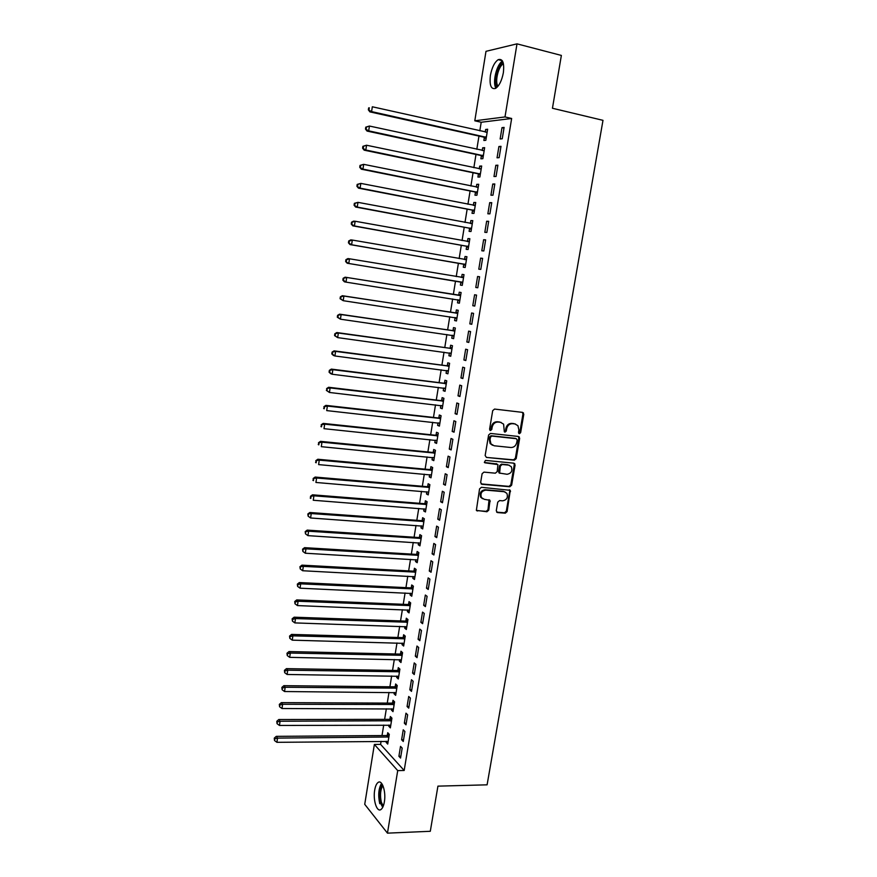 <?xml version="1.0" encoding="UTF-8"?>
<svg xmlns="http://www.w3.org/2000/svg" width="877" height="877" viewBox="0 0 877 877"><rect width="100%" height="100%" fill="white"/><g stroke="black" fill="none" stroke-linecap="round" stroke-linejoin="round"><path stroke-width="1.32" d="M519.359 433.72L520.642 432.635L523.788 414.284L522.549 412.376L494.562 409.077L492.699 410.644L489.585 429.215L490.473 430.552L491.778 429.456L492.183 427.055C493.06 423.712 495.045 422.034 498.136 422.045L500.482 422.308L503.595 424.139L504.319 431.747L504.999 432.142L506.292 431.056L506.698 428.667C507.575 425.334 509.537 423.679 512.596 423.679L514.92 423.942L517.945 425.696L518.899 430.026L518.493 432.394L519.359 433.72M518.756 433.413L519.809 432.317L522.955 413.999L522.363 412.354M489.87 430.245L490.977 429.149L491.383 426.759L492.183 427.055M504.396 431.835L505.481 430.75L505.876 428.36L506.698 428.667M374.687 790.133C375.367 786.187 376.496 783.632 378.086 782.459C382.065 779.247 386.209 791.778 384.367 801.874C383.677 805.799 382.547 808.331 380.98 809.493C376.902 812.694 372.878 800.032 374.687 790.133M490.407 75.345C491.942 67.441 494.54 62.212 498.224 59.658C502.718 58.408 504.428 62.782 503.354 72.769C501.797 80.695 499.199 85.902 495.56 88.402C491.054 89.629 489.333 85.277 490.407 75.345M496.272 510.754L497.533 512.574L505.284 513.177L507.103 511.609L510.293 490.331L481.407 487.305L479.555 488.884L476.364 510.359L486.932 511.751L488.774 510.162L490.002 500.318L484.268 499.309L481.462 497.61C480.136 493.422 481.583 490.934 485.814 490.133L504.165 491.712L506.851 493.302C508.254 497.467 506.84 499.978 502.609 500.833L499.572 500.581L497.741 502.159L496.272 510.754M381.078 741.317L380.585 744.376L404.176 770.477L511.653 118.483L504.999 116.937L474.797 120.796L485.99 51.326L517.002 43.85L504.999 116.937M404.176 770.477L397.719 770.609L387.459 833.15L364.733 804.319L374.369 744.441L397.719 770.609M517.002 43.85L561.368 55.426L552.444 108.255L602.992 120.335L487.097 784.827L437.93 786.143L430.3 831.286L387.459 833.15M514.361 460.184L516.191 458.616L519.666 438.357L518.417 436.472L490.473 433.435L488.61 435.014L485.156 455.525L486.439 457.421L514.361 460.184L513.538 459.844L515.369 458.276L518.833 438.04L518.307 436.461M515.084 465.04L511.631 485.189L509.811 486.757L481.922 484.29L480.64 482.427L482.109 473.712L483.961 472.122L495.352 473.185L497.193 471.618L497.917 464.58L485.047 462.826L484.334 462.398L485.452 460.403L513.845 463.177L515.084 465.04L514.273 464.689L510.82 484.817L511.631 485.189M401.611 739.749L403.267 741.482L404.9 731.506L403.245 729.796L401.611 739.749L403.552 739.728M388.971 725.049L388.785 726.233L390.353 727.888L391.931 718.142L390.364 716.52L389.936 719.14M407.071 706.5L408.737 708.145L410.392 698.092L408.715 696.481L407.071 706.5L409.011 706.511M394.266 692.457L394.047 693.773L395.648 695.329L397.237 685.518L395.637 683.983L395.209 686.625M412.563 673.01L414.262 674.545L415.917 664.426L414.218 662.913L412.563 673.01L414.503 673.043M399.594 659.614L399.364 661.072L400.975 662.53L402.576 652.652L400.953 651.216L400.526 653.88M418.088 639.278L419.82 640.703L421.486 630.508L419.765 629.105L418.088 639.278L420.039 639.333M404.966 626.54L404.703 628.14L406.336 629.5L407.958 619.546L406.314 618.208L405.887 620.894M423.668 605.283L425.411 606.61L427.099 596.327L425.345 595.034L423.668 605.283L425.619 605.36M410.37 593.214L410.085 594.968L411.752 596.228L413.385 586.198L411.719 584.959L411.28 587.667M429.281 571.037L431.056 572.253L432.756 561.894L430.98 560.71L429.281 571.037L431.243 571.135M415.819 559.647L415.512 561.543L417.2 562.705L418.844 552.598L417.145 551.469L416.707 554.187M434.948 536.527L436.735 537.634L438.456 527.198L436.647 526.123L434.948 536.527L436.899 536.658M421.311 525.838L420.982 527.877L422.681 528.93L424.336 518.756L422.626 517.726L422.177 520.467M440.649 501.754L442.468 502.762L444.19 492.238L442.359 491.273L440.649 501.754L442.611 501.918M426.836 491.767L426.485 493.959L428.217 494.913L429.883 484.663L428.14 483.742L427.691 486.505M446.393 466.717L448.235 467.616L449.978 457.016L448.125 456.161L446.393 466.717L448.355 466.904M432.416 457.454L432.032 459.8L433.786 460.644L435.463 450.307L433.698 449.495L433.249 452.28M452.181 431.418L454.056 432.197L455.81 421.519L453.924 420.774L452.181 431.418L454.143 431.627M438.018 422.878L437.612 425.378L439.399 426.112L441.087 415.709L439.3 414.996L438.851 417.803M458.013 395.845L459.91 396.514L461.686 385.748L459.767 385.124L458.013 395.845L459.986 396.086M443.674 388.04L443.247 390.693L445.056 391.328L446.755 380.837L444.946 380.245L444.486 383.063M463.889 359.998L465.819 360.546L467.605 349.704L465.665 349.189L463.889 359.998L465.862 360.261M449.375 352.938L448.914 355.755L450.745 356.27L452.466 345.713L450.625 345.22L450.164 348.07M469.82 323.876L471.771 324.304L473.569 313.374L471.607 312.979L469.82 323.876L471.793 324.172M455.097 317.693L454.626 320.554L456.489 320.96L458.222 310.315L456.358 309.943L455.887 312.804M479.576 276.759L477.592 276.496L475.783 287.47L477.768 287.777L479.576 276.759M460.853 282.208L460.392 285.091L462.267 285.376L464.01 274.644L462.124 274.391L461.653 277.275M485.639 239.859L483.622 239.717L481.802 250.778L483.819 250.965L485.639 239.859M466.663 246.448L466.191 249.353L468.099 249.517L469.853 238.708L467.934 238.577L467.463 241.482M491.745 202.675L489.695 202.653L487.864 213.802L489.903 213.856L491.745 202.675M472.506 210.414L472.034 213.341L473.964 213.396L475.74 202.499L473.799 202.477L473.339 205.317M497.895 165.194L495.823 165.293L493.981 176.529L496.053 176.463L497.895 165.194M478.403 174.106L477.921 177.055L479.883 176.99L481.67 166.016L479.697 166.115L479.259 168.822M504.1 127.417L501.995 127.647L500.142 138.972L502.236 138.774L504.1 127.417M484.345 137.514L483.863 140.484L485.847 140.298L487.645 129.237L485.65 129.467L485.233 132.043M511.653 118.483L481.199 122.254L479.818 130.837M478.963 136.078L476.825 149.298M475.992 154.44L473.854 167.693M473.043 172.747L470.894 186.012M470.094 190.967L467.934 204.264M467.156 209.132L464.996 222.44M464.229 227.22L462.069 240.55M461.313 245.242L459.153 258.594M458.408 263.199L456.248 276.573M455.514 281.078L453.354 294.453M452.631 298.947L450.482 312.223M449.748 316.761L447.621 329.916M446.875 334.521L444.771 347.555M444.014 352.203L441.92 365.117M441.164 369.82L439.092 382.624M438.325 387.371L436.275 400.055M435.496 404.867L433.468 417.43M432.679 422.286L430.662 434.729M429.873 439.64L427.877 451.973M427.077 456.928L425.104 469.151M424.293 474.161L422.33 486.264M421.508 491.328L419.579 503.321M418.746 508.419L416.827 520.302M415.994 525.455L414.087 537.228M413.242 542.435L411.357 554.089M410.513 559.34L408.649 570.894M407.783 576.189L405.941 587.634M405.075 592.973L403.245 604.308M402.368 609.701L400.548 620.927M399.671 626.364L397.873 637.48M396.985 642.962L395.209 653.979M394.31 659.504L392.545 670.412M391.646 675.992L389.903 686.79M388.993 692.402L387.261 703.102M386.34 708.769L384.63 719.359M383.709 725.071L382.01 735.562M481.363 155.843L480.881 158.803L482.865 158.682L484.652 147.665L482.668 147.818L482.24 150.471M500.997 146.338L498.903 146.514L497.051 157.794L499.134 157.663L500.997 146.338M475.455 192.293L474.972 195.231L476.924 195.231L478.699 184.291L476.748 184.334L476.288 187.097M494.814 183.973L492.753 184.017L490.923 195.209L492.973 195.198L494.814 183.973M469.579 228.458L469.107 231.375L471.026 231.495L472.791 220.642L470.861 220.565L470.39 223.46M488.686 221.3L486.647 221.223L484.828 232.328L486.856 232.449L488.686 221.3M463.758 264.361L463.286 267.255L465.172 267.485L466.926 256.72L465.029 256.512L464.558 259.417M482.602 258.353L480.596 258.134L478.787 269.162L480.782 269.403L482.602 258.353M457.969 299.978L457.509 302.85L459.373 303.201L461.105 292.512L459.23 292.205L458.77 295.078M472.791 305.7L474.764 306.073L476.562 295.1L474.589 294.771L472.791 305.7L474.775 306.018M452.236 335.343L451.765 338.193L453.606 338.654L455.338 328.042L453.486 327.614L453.025 330.476M466.849 341.975L468.789 342.458L470.576 331.572L468.625 331.122L466.849 341.975L468.822 342.249M446.525 370.522L446.075 373.262L447.895 373.832L449.605 363.308L447.774 362.771L447.325 365.599M460.951 377.954L462.859 378.557L464.635 367.759L462.716 367.189L460.951 377.954L462.924 378.206M440.846 405.492L440.429 408.068L442.216 408.748L443.915 398.301L442.118 397.654L441.657 400.46M455.086 413.67L456.983 414.382L458.737 403.672L456.84 402.981L455.086 413.67L457.06 413.889M435.211 440.199L434.817 442.622L436.582 443.411L438.27 433.041L436.494 432.284L436.044 435.069M449.276 449.101L451.14 449.934L452.883 439.3L451.019 438.5L449.276 449.101L451.249 449.298M429.62 474.643L429.248 476.913L430.991 477.812L432.668 467.518L430.914 466.652L430.464 469.425M443.51 484.268L445.352 485.222L447.084 474.665L445.242 473.755L443.51 484.268L445.472 484.444M424.073 508.835L423.723 510.951L425.444 511.96L427.11 501.743L425.378 500.767L424.928 503.519M437.787 519.173L439.596 520.236L441.317 509.756L439.498 508.726L437.787 519.173L439.75 519.316M418.559 542.775L418.241 544.738L419.94 545.856L421.585 535.704L419.886 534.63L419.436 537.36M432.109 553.815L433.896 554.977L435.595 544.584L433.808 543.444L432.109 553.815L434.06 553.935M413.089 576.463L412.793 578.283L414.47 579.5L416.104 569.425L414.426 568.252L413.988 570.96M426.474 588.193L428.228 589.465L429.927 579.149L428.162 577.899L426.474 588.193L428.425 588.281M407.662 609.91L407.388 611.587L409.044 612.891L410.666 602.905L409.011 601.622L408.572 604.308M420.872 622.308L422.604 623.69L424.293 613.451L422.55 612.102L420.872 622.308L422.824 622.374M402.28 643.104L402.028 644.639L403.65 646.042L405.262 636.132L403.628 634.751L403.201 637.415M415.325 656.171L417.035 657.662L418.702 647.5L416.981 646.042L415.325 656.171L417.266 656.215M396.93 676.068L396.7 677.45L398.301 678.962L399.901 669.107L398.29 667.638L397.862 670.28M409.811 689.793L411.499 691.372L413.155 681.286L411.456 679.73L409.811 689.793L411.752 689.804M391.613 708.78L391.416 710.03L392.995 711.631L394.584 701.863L392.995 700.284L392.567 702.916M404.341 723.152L405.996 724.841L407.641 714.832L405.974 713.176L404.341 723.152L406.281 723.152M386.34 741.262L386.165 742.38L387.722 744.08L389.3 734.367L387.733 732.701L387.305 735.31M398.903 756.27L400.548 758.057L402.181 748.125L400.526 746.36L398.903 756.27L400.844 756.248M380.585 744.376L374.369 744.441M481.199 122.254L474.797 120.796M485.65 129.467L487.535 129.884M501.995 127.647L503.99 128.097M482.668 147.818L484.553 148.235M498.903 146.514L500.899 146.941M479.697 166.115L481.583 166.509M495.823 165.293L497.818 165.72M476.748 184.334L478.634 184.718M492.753 184.017L494.738 184.422M473.799 202.477L475.685 202.85M489.695 202.653L491.679 203.047M470.861 220.565L472.747 220.916M486.647 221.223L488.642 221.596M467.934 238.577L469.82 238.917M483.622 239.717L485.606 240.079M465.029 256.512L466.904 256.84M480.596 258.134L482.58 258.485M462.124 274.391L463.999 274.709M477.592 276.496L479.566 276.825M457.509 302.85L459.384 303.146M454.626 320.554L456.511 320.839M451.765 338.193L453.639 338.456M448.914 355.755L450.789 356.007M446.075 373.262L447.95 373.503M443.247 390.693L445.11 390.923M440.429 408.068L442.293 408.287M437.612 425.378L439.487 425.575M434.817 442.622L436.68 442.808M432.032 459.8L433.896 459.976M429.248 476.913L431.111 477.077M426.485 493.959L428.349 494.113M423.723 510.951L425.586 511.094M420.982 527.877L422.835 528.009M418.241 544.738L420.094 544.858M415.512 561.543L417.364 561.653M412.793 578.283L414.646 578.381M410.085 594.968L411.938 595.044M407.388 611.587L409.241 611.653M404.703 628.14L406.555 628.195M402.028 644.639L403.869 644.683M399.364 661.072L401.206 661.115M396.7 677.45L398.542 677.482M394.047 693.773L395.889 693.784M391.416 710.03L393.258 710.03M388.785 726.233L390.627 726.222M386.165 742.38L387.996 742.359M515.479 424.04L514.92 423.942M505.876 428.36C506.753 425.038 508.715 423.372 511.773 423.383L514.086 423.646M501.096 422.418L500.482 422.308M491.383 426.759C492.26 423.405 494.233 421.738 497.325 421.749L499.671 422.012M486.439 457.421L513.538 459.844M517.189 440.024L516.323 438.697L491.789 436.066L490.484 437.163L490.057 439.684L490.923 443.85L494.135 445.768L510.896 447.511C513.933 447.489 515.895 445.823 516.761 442.512L517.189 440.024M492.523 445.275L490.122 443.521L489.256 439.366L489.684 436.845L490.988 435.748L515.49 438.379M481.078 483.907L509 486.384L510.82 484.817M496.886 463.966L484.4 462.486M507.07 474.282C511.346 473.427 512.749 470.894 511.258 466.663L508.638 465.117L502.192 464.492L500.35 466.06L499.616 473.087L507.07 474.282M509.296 465.238L508.638 465.117M499.824 473.317L498.564 471.453L499.539 465.709L501.381 464.141L507.816 464.766M514.273 464.689L513.801 463.177M504.988 491.887L504.165 491.712M482.536 498.706L480.684 497.215C479.357 493.038 480.804 490.539 485.025 489.739L503.365 491.328M476.54 510.578L486.154 511.335L487.985 509.756L489.048 499.704M496.656 512.157L504.483 512.771L506.303 511.203L509.723 491.197L509.318 489.739M487.163 132.23L372.319 106.775L371.596 111.598L369.919 111.883L483.545 137.086L486.088 138.807M487.195 131.988L486.077 132.241M369.02 109.735L369.316 107.805L368.647 107.926L368.351 109.844L371.596 111.598L486.329 137.316M368.647 107.926L369.316 107.805M369.919 111.883L368.351 109.844M484.17 150.636L369.425 126.036L368.702 130.848L367.035 131.068L480.574 155.426L483.117 157.115M484.214 150.329L482.931 150.614M366.137 128.985L366.433 127.066L365.764 127.154L365.479 129.072L368.702 130.848L483.348 155.711M365.764 127.154L369.425 126.036L366.433 127.066M367.035 131.068L365.479 129.072M481.188 168.976L366.542 145.231L365.83 150.022L364.174 150.175L477.603 173.69L480.147 175.356M481.254 168.592L479.796 168.932M363.264 148.158L363.549 146.251L362.892 146.316L362.607 148.224L365.83 150.022L480.366 174.03M362.892 146.316L366.542 145.231L363.549 146.251M364.174 150.175L362.607 148.224M497.149 87.174L496.799 86.735C493.017 82.076 497.708 63.922 503.113 62.53M503.442 63.824L503.321 63.889C498.432 66.049 494.606 81.956 497.95 86.078L498.026 86.187M502.499 61.072C496.645 64.196 492.194 82.778 495.954 88.16M382.723 807.322L380.278 802.696C378.656 794.628 379.346 788.544 382.328 784.433M382.898 785.595C380.399 789.651 379.873 795.176 381.331 802.159L383.26 806.116M381.572 783.325C378.568 788.434 377.965 795.22 379.741 803.705M478.217 187.239L363.681 164.35L362.957 169.118L361.324 169.206L474.654 191.888L477.198 193.532M478.294 186.79L476.671 187.174M360.403 167.255L360.688 165.358L360.03 165.391L359.745 167.299L362.957 169.118L477.395 192.282M360.03 165.391L363.681 164.35L360.688 165.358M361.324 169.206L359.745 167.299M475.257 205.437L360.82 183.392L360.107 188.138L358.474 188.16L471.716 210.009L474.26 211.631M475.345 204.922L473.547 205.361M357.553 186.286L357.838 184.389L357.191 184.4L356.906 186.297L360.107 188.138L474.446 210.458M357.191 184.4L360.82 183.392L357.838 184.389M358.474 188.16L356.906 186.297M472.319 223.569L357.969 202.357L357.257 207.082L355.645 207.049L468.789 228.075L471.322 229.664M472.407 222.977L470.445 223.471M354.714 205.229L354.999 203.343L354.352 203.332L354.067 205.218L357.257 207.082L471.497 228.568M354.352 203.332L357.969 202.357L354.999 203.343M355.645 207.049L354.067 205.218M469.381 241.635L355.141 221.245L354.429 225.948L352.828 225.849L465.862 246.064L468.406 247.632M469.491 240.967L467.353 241.515M351.885 224.106L352.17 222.221L351.534 222.188L351.249 224.063L354.429 225.948L468.57 246.612M351.534 222.188L353.53 221.157L355.141 221.245L352.17 222.221M352.828 225.849L351.249 224.063M466.454 259.625L352.313 240.057L351.611 244.749L350.022 244.584L462.957 263.977L465.501 265.523M466.575 258.89L464.273 259.482M349.068 242.896L349.353 241.022L348.717 240.967L348.443 242.841L351.611 244.749L465.654 264.58M348.717 240.967L350.723 239.903L352.313 240.057L349.353 241.022M350.022 244.584L348.443 242.841M463.538 277.549L349.495 258.792L348.794 263.473L347.215 263.243L460.063 281.835L462.596 283.359M463.67 276.748L461.159 277.384M346.262 261.62L346.547 259.756L345.922 259.669L345.637 261.532L348.794 263.473L462.738 282.482M345.922 259.669L347.917 258.583L349.495 258.792L346.547 259.756M347.215 263.243L345.637 261.532M457.52 299.715L459.712 301.118M460.776 294.54L457.904 295.176L345.132 277.187L346.7 277.461L345.998 282.12L459.844 300.318M460.644 295.396L346.7 277.461L343.126 278.305L342.852 280.158L343.477 280.278L343.751 278.415M343.477 280.278L345.998 282.12L344.431 281.824L342.852 280.158M343.126 278.305L345.132 277.187M454.845 317.529L456.84 318.811M457.904 312.256L455.02 312.914L342.348 295.713L343.905 296.053L343.214 300.69L456.95 318.088M457.75 313.188L343.905 296.053L340.353 296.854L340.068 298.706L340.693 298.849L340.967 296.996M340.693 298.849L343.214 300.69L340.068 298.706M340.353 296.854L342.348 295.713M452.126 335.277L453.968 336.439M455.031 329.905L452.159 330.585L339.585 314.163L341.131 314.569L340.429 319.184L454.078 335.792M454.867 330.903L341.131 314.569L337.579 315.347L337.305 317.189L337.919 317.353L338.193 315.501M337.919 317.353L340.429 319.184L337.305 317.189M337.579 315.347L339.585 314.163M449.419 352.949L451.118 354.001M452.17 347.5L449.298 348.18L336.823 332.547L338.358 333.019L337.667 337.612L451.206 353.431M451.995 348.564L338.358 333.019L334.828 333.753L334.554 335.595L335.157 335.781L335.431 333.94M335.157 335.781L337.667 337.612L334.554 335.595M334.828 333.753L336.823 332.547M446.722 370.543L448.268 371.497M449.331 365.018L446.459 365.72L334.082 350.866L335.595 351.392L334.915 355.974L448.355 370.993M449.145 366.147L335.595 351.392L332.076 352.094L331.802 353.924L332.405 354.144L332.679 352.302M332.405 354.144L334.915 355.974L333.392 355.426L331.802 353.924M332.076 352.094L334.082 350.866M444.036 388.083L445.439 388.939M446.492 382.471L443.619 383.194L331.342 369.107L332.854 369.688L332.164 374.249L445.505 388.5M446.294 383.666L332.854 369.688L329.346 370.368L329.072 372.188L329.664 372.429L329.938 370.598M329.664 372.429L332.164 374.249L330.662 373.657L329.072 372.188M329.346 370.368L331.342 369.107M441.361 405.547L442.622 406.303M443.663 399.868L440.802 400.592L328.623 387.272L330.114 387.919L329.434 392.468L442.677 405.93M443.455 401.129L330.114 387.919L326.617 388.566L326.935 390.638L327.209 388.818M326.935 390.638L329.434 392.468L326.343 390.375M326.617 388.566L328.623 387.272M438.697 422.944L439.805 423.602M440.846 417.189L437.985 417.934L325.904 405.371L327.384 406.073L326.704 410.6L439.848 423.306M440.627 418.515L327.384 406.073L323.898 406.687L324.216 408.781L324.49 406.972M324.216 408.781L323.635 408.496M323.898 406.687L325.904 405.371M436.044 440.276L436.998 440.835M438.04 434.455L435.178 435.211L323.207 423.405L324.676 424.161L323.997 428.678L437.042 440.616M437.82 435.836L324.676 424.161L321.201 424.742L321.508 426.858L321.782 425.049M321.508 426.858L320.927 426.551M321.201 424.742L323.207 423.405M433.402 457.542L434.214 458.013M435.244 451.644L432.394 452.422L320.511 441.361L321.969 442.183L321.3 446.678L434.236 457.86M435.014 453.102L321.969 442.183L318.504 442.732L318.811 444.858L319.085 443.06M318.811 444.858L318.23 444.529M318.504 442.732L320.511 441.361M430.771 474.753L431.429 475.126M432.46 468.778L429.609 469.568L317.825 459.252L319.272 460.129L318.603 464.602L431.44 475.038M432.218 470.291L319.272 460.129L315.819 460.644L316.126 462.793L316.4 460.995M316.126 462.793L315.556 462.431M315.819 460.644L317.825 459.252M429.686 485.858L426.836 486.658L315.161 477.066L316.597 478.009L315.917 482.46L428.667 492.15M429.434 487.426L316.597 478.009L313.144 478.491L313.451 480.651L313.714 478.875M313.451 480.651L312.881 480.278M313.144 478.491L315.161 477.066M426.924 502.861L424.073 503.672L312.497 494.814L313.922 495.812L313.253 500.252L425.893 509.197M426.66 504.494L313.922 495.812L310.491 496.272L310.787 498.443L311.05 496.667M310.787 498.443L310.217 498.048M310.491 496.272L312.497 494.814M424.172 519.809L421.322 520.631L309.844 512.508L311.258 513.549L310.59 517.978L423.131 526.189M423.898 521.508L311.258 513.549L307.838 513.977L308.134 516.169L308.397 514.404M310.59 517.978L308.134 516.169M307.838 513.977L309.844 512.508M421.42 536.691L418.581 537.524L307.202 530.114L308.605 531.221L307.937 535.639L420.379 543.115M421.135 538.445L308.605 531.221L305.196 531.626L305.481 533.83L305.744 532.065M307.937 535.639L305.481 533.83M305.196 531.626L307.202 530.114M418.691 553.508L415.851 554.363L304.571 547.665L305.963 548.827L305.306 553.223L417.638 559.975M418.395 555.327L305.963 548.827L302.565 549.199L302.85 551.425L303.113 549.66M305.306 553.223L302.85 551.425M302.565 549.199L304.571 547.665M415.972 570.269L413.133 571.135L301.951 565.15L303.332 566.367L302.675 570.741L414.909 576.781M415.665 572.144L303.332 566.367L299.934 566.706L300.23 568.943L300.482 567.189M302.675 570.741L300.23 568.943M299.934 566.706L301.951 565.15M413.253 586.965L410.425 587.842L299.342 582.558L300.701 583.841L300.055 588.193L412.19 593.521M412.935 588.906L300.701 583.841L297.873 584.652L297.325 584.148L297.61 586.395L297.873 584.652M300.055 588.193L297.61 586.395M297.325 584.148L299.342 582.558M410.557 603.595L407.717 604.494L296.733 599.912L298.092 601.238L297.446 605.579L409.482 610.195M410.228 605.601L298.092 601.238L295.264 602.05L294.727 601.512L295.001 603.782L295.264 602.05M297.446 605.579L295.001 603.782M294.727 601.512L296.733 599.912M407.86 620.171L405.031 621.08L294.146 617.189L295.494 618.57L294.836 622.9L406.775 626.814M407.52 622.231L295.494 618.57L292.666 619.381L292.129 618.822L292.414 621.113L292.666 619.381M294.836 622.9L292.414 621.113M292.129 618.822L294.146 617.189M405.174 636.691L402.346 637.612L291.57 634.411L292.896 635.847L292.249 640.155L404.089 643.378M404.834 638.807L292.896 635.847L290.079 636.647L289.553 636.066L289.827 638.368L290.079 636.647M292.249 640.155L289.827 638.368M289.553 636.066L291.57 634.411M402.499 653.146L399.671 654.078L288.993 651.556L290.309 653.047L289.673 657.344L401.403 659.866M402.148 655.316L290.309 653.047L287.503 653.836L286.976 653.244L287.25 655.558L287.503 653.836M289.673 657.344L287.25 655.558M286.976 653.244L288.993 651.556M399.835 669.535L397.018 670.488L286.428 668.647L287.744 670.192L287.097 674.468L398.739 676.31M399.473 671.771L287.744 670.192L284.937 670.971L284.422 670.357L284.685 672.681L284.937 670.971M287.097 674.468L284.685 672.681M284.422 670.357L286.428 668.647M397.182 685.88L394.365 686.834L283.874 685.671L285.178 687.261L284.543 691.525L396.075 692.687M396.81 688.16L285.178 687.261L282.383 688.039L281.868 687.404L282.131 689.739L282.383 688.039M284.543 691.525L282.131 689.739M281.868 687.404L283.874 685.671M394.529 702.148L391.723 703.124L281.331 702.63L282.624 704.275L281.988 708.517L393.422 709M394.157 704.494L282.624 704.275L279.829 705.042L279.325 704.384L279.577 706.741L279.829 705.042M281.988 708.517L279.577 706.741M279.325 704.384L281.331 702.63M391.898 718.373L389.081 719.359L278.798 719.524L280.081 721.223L279.445 725.443L390.78 725.257M391.504 720.773L280.081 721.223L277.296 721.979L276.792 721.3L277.044 723.678L277.296 721.979M279.445 725.443L277.044 723.678M276.792 721.3L278.798 719.524M389.267 734.531L386.461 735.529L276.277 736.351L277.549 738.105L276.913 742.315L388.149 741.46M388.873 736.987L277.549 738.105L274.764 738.862L274.26 738.16L274.512 740.539L274.764 738.862M276.913 742.315L274.512 740.539M274.26 738.16L276.277 736.351M519.809 432.317L520.642 432.635M490.977 429.149L491.778 429.456M505.481 430.75L506.292 431.056M511.773 423.383L512.596 423.679M497.325 421.749L498.136 422.045M522.955 413.999L523.788 414.284M518.833 438.04L519.666 438.357M515.369 458.276L516.191 458.616M490.988 435.748L491.789 436.066M489.684 436.845L490.484 437.163M489.256 439.366L490.057 439.684M509 486.384L509.811 486.757M481.133 483.907L481.922 484.29M496.119 463.626L496.919 463.977M484.488 462.574L485.047 462.826M501.381 464.141L502.192 464.492M499.539 465.709L500.35 466.06M498.564 471.453L499.364 471.815M485.025 489.739L485.814 490.133M489.443 501.14L490.232 501.534M487.985 509.756L488.774 510.162M486.154 511.335L486.932 511.751M476.649 510.589L477.428 511.006M509.723 491.197L510.535 491.569M506.303 511.203L507.103 511.609M504.483 512.771L505.284 513.177M496.733 512.168L497.533 512.574M483.545 137.086L485.529 136.889M484.126 137.349L486.11 137.163M480.574 155.426L482.547 155.284M481.144 155.689L483.128 155.547M477.603 173.69L479.566 173.613M478.184 173.942L480.147 173.876M477.34 187.316L477.965 187.305M474.654 191.888L476.606 191.877M475.235 192.14L477.187 192.129M474.249 205.492L475.005 205.503M471.716 210.009L473.646 210.063M472.286 210.261L474.227 210.305M471.102 223.591L472.056 223.635M468.789 228.075L470.708 228.173M469.359 228.316L471.289 228.415M467.814 241.592L469.129 241.69M465.862 246.064L467.77 246.218M466.443 246.294L468.351 246.459M464.306 259.482L466.202 259.691M462.957 263.977L464.854 264.207M463.538 264.207L465.435 264.437M461.401 277.351L463.286 277.614M460.063 281.835L461.949 282.109M460.644 282.054L462.519 282.339M458.518 295.143L460.392 295.472M457.904 295.176L459.767 295.505M457.75 299.835L459.625 300.175M455.634 312.881L457.498 313.253M455.02 312.914L456.884 313.297M454.878 317.551L456.731 317.945M452.773 330.541L454.615 330.98M452.159 330.585L454.001 331.024M452.565 335.332L453.858 335.65M449.912 348.136L451.754 348.629M449.298 348.18L451.129 348.673M450.065 353.036L450.997 353.288M447.073 365.676L448.892 366.224M446.459 365.72L448.279 366.268M447.423 370.642L448.136 370.861M444.233 383.139L446.042 383.742M443.619 383.194L445.428 383.797M444.705 388.16L445.297 388.368M441.416 400.537L443.203 401.195M440.802 400.592L442.589 401.26M438.599 417.88L440.386 418.592M437.985 417.934L439.772 418.647M435.792 435.145L437.568 435.913M435.178 435.211L436.954 435.979M432.997 452.357L434.762 453.179M432.394 452.422L434.148 453.245M430.223 469.502L431.966 470.379M429.609 469.568L431.352 470.445M427.45 486.582L429.182 487.513M426.836 486.658L428.568 487.579M424.687 503.595L426.408 504.582M424.073 503.672L425.794 504.659M421.936 520.554L423.646 521.585M421.322 520.631L423.032 521.662M419.195 537.448L420.894 538.533M418.581 537.524L420.28 538.61M416.465 554.275L418.154 555.415M415.851 554.363L417.54 555.503M413.736 571.048L415.413 572.232M413.133 571.135L414.81 572.319M411.028 587.754L412.694 588.993M410.425 587.842L412.08 589.081M408.331 604.396L409.976 605.689M407.717 604.494L409.373 605.788M405.634 620.982L407.279 622.319M405.031 621.08L406.665 622.418M402.949 637.502L404.582 638.894M402.346 637.612L403.979 639.004M400.285 653.968L401.896 655.415M399.671 654.078L401.293 655.514M397.621 670.379L399.221 671.87M397.018 670.488L398.618 671.968M394.968 686.724L396.557 688.259M394.365 686.834L395.955 688.368M392.326 703.014L393.905 704.593M391.723 703.124L393.302 704.713M389.684 719.239L391.263 720.872M389.081 719.359L390.66 720.993M387.064 735.408L388.632 737.086M386.461 735.529L388.018 737.206M498.224 59.658L502.258 60.677M522.637 412.628L523.47 412.914M518.548 436.702L519.37 437.02M490.122 443.521L490.923 443.85M498.816 472.725L499.616 473.087M513.999 463.407L514.821 463.747M480.684 497.215L481.462 497.61M489.223 499.923L490.002 500.318M509.482 489.947L510.293 490.331"/></g></svg>

